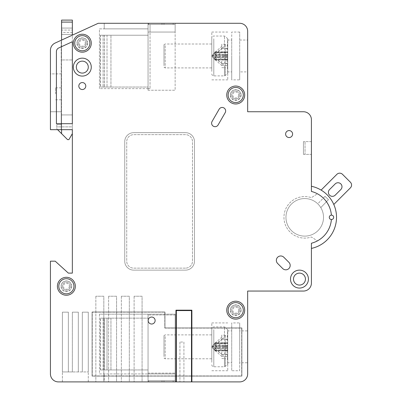 <?xml version="1.0" encoding="UTF-8"?>
<svg xmlns="http://www.w3.org/2000/svg" width="402" height="402" viewBox="0 0 402 402"><rect width="100%" height="100%" fill="white"/><g stroke="black" fill="none" stroke-linecap="round" stroke-linejoin="round"><path stroke-width="0.3" stroke-dasharray="2.01 1.51" d="M100.354 369.946L100.354 318.148M104.339 369.946L104.339 318.148L148.052 318.148L104.394 318.148L104.394 369.946L104.339 318.148M148.052 369.946L148.052 318.148L148.052 369.946L148.052 318.148L148.052 369.946L110.947 369.946L148.052 369.946M107.017 369.946L110.947 369.946L104.394 369.946L107.017 369.946L107.017 318.148L107.017 369.946M110.947 318.148L100.47 318.148L110.947 318.148L110.947 369.946L100.47 369.946L110.947 369.946L110.947 318.148M55.612 93.817L55.612 87.837L55.612 93.817M61.586 93.817L61.586 87.837L61.586 93.817M61.586 129.675L61.586 59.948L72.345 59.948L72.345 133.66L68.893 139.64L67.566 139.64L61.586 133.66L61.586 114.932L61.586 124.494L56.808 124.494L61.586 124.494L56.808 124.494L56.808 128.881L57.602 129.675M61.586 22.09L72.345 22.09L72.345 20.1L61.586 20.1L61.586 133.66L61.586 124.494L56.808 124.494L56.808 128.881L61.586 133.66M55.079 43.074A7.97 7.97 0 0 0 50.431 50.315L50.431 129.675L72.345 129.675L72.345 273.119L68.36 273.119L55.21 261.169L50.431 261.169L50.431 373.93L50.431 261.169L55.21 261.169L68.36 273.119L72.345 273.119L72.345 35.16L55.079 43.074L98.244 23.286L61.189 40.27L61.189 129.675L72.345 129.675L72.345 35.16M72.345 22.09L72.345 59.948L61.586 59.948L72.345 59.948L61.586 59.948L61.586 40.089M61.586 32.451L61.586 30.06L61.586 34.446L61.586 32.451L72.345 32.451L72.345 34.446L72.345 30.06L72.345 32.451L61.586 32.451M61.586 30.06L61.586 28.07L61.586 30.06L72.345 30.06L72.345 28.07L72.345 30.06L61.586 30.06M72.345 126.886L72.345 114.932L72.345 126.886L56.808 126.886L56.808 124.494L56.808 126.886L72.345 126.886M61.586 34.446L72.345 34.446L61.586 34.446M61.586 28.07L72.345 28.07L61.586 28.07M72.345 114.932L61.586 114.932L72.345 114.932M58.401 381.9L162.001 381.9L162.001 380.704L175.146 380.704L175.146 314.163L175.146 380.704L148.217 380.704L162.001 380.704L162.001 381.9L150.047 381.9L162.001 381.9L162.001 380.704L162.001 381.9L175.146 381.9L175.146 380.704L148.217 380.704A1.99 1.99 0 0 0 150.047 381.9A1.99 1.99 0 0 1 148.052 379.91L148.052 373.136L148.052 379.91A1.99 1.99 0 0 0 148.217 380.704L175.146 380.704L173.156 380.704L175.146 380.704L175.146 373.136L175.146 381.9L173.156 381.9L239.698 381.9L58.401 381.9A7.97 7.97 0 0 1 50.431 373.93M148.052 373.136L148.052 314.957L148.052 373.136L175.146 373.136L175.146 314.957L175.146 373.136L148.052 373.136M175.146 314.957L148.052 314.957L175.146 314.957M163.991 24.482L148.217 24.482L162.001 24.482L162.001 23.286L150.047 23.286L162.001 23.286L162.001 24.482L162.001 23.286L175.146 23.286L175.146 24.482L148.217 24.482A1.99 1.99 0 0 1 150.047 23.286A1.99 1.99 0 0 0 148.052 25.281L148.052 32.054L148.052 25.281A1.99 1.99 0 0 1 148.217 24.482L175.146 24.482L175.146 23.286L148.052 23.286L162.001 23.286L162.001 24.482L163.991 24.482L163.991 23.286L163.991 24.482M148.052 90.229L148.052 32.054L148.052 90.229L175.146 90.229L175.146 32.054L175.146 90.229L148.052 90.229M175.146 23.286L175.146 24.482L162.001 24.482L175.146 24.482L175.146 32.054L175.146 23.286L239.698 23.286A7.97 7.97 0 0 1 247.667 31.255L247.667 111.746L247.667 71.898L239.698 71.898L239.698 32.054L239.698 71.898M104.224 23.286L104.224 28.864L148.052 28.864L104.224 28.864L104.224 23.286L148.052 23.286L148.052 32.054L150.047 32.054L148.052 32.054L150.047 32.054L150.047 88.636L150.047 24.482L150.047 32.054L148.052 32.054L148.052 88.636L148.052 28.864L99.44 28.864L99.44 88.636L150.047 88.636L148.052 88.636L148.052 32.054L175.146 32.054L148.052 32.054L175.146 32.054L148.052 32.054L148.052 23.286L98.244 23.286L239.698 23.286M100.354 35.24L148.052 35.24L100.354 35.24L100.354 87.043M104.339 87.043L148.052 87.043L104.339 87.043L104.339 35.24M148.052 35.24L148.052 87.043L148.052 35.24M110.947 87.043L100.47 87.043L110.947 87.043L110.947 35.24L110.947 87.043M58.798 286.269A7.573 7.573 0 0 0 66.37 293.842A7.573 7.573 0 0 0 73.938 286.269A7.573 7.573 0 0 1 66.37 293.842A7.573 7.573 0 0 1 58.798 286.269A7.573 7.573 0 0 0 66.37 293.842A7.573 7.573 0 0 0 73.938 286.269A7.573 7.573 0 0 0 66.37 278.702A7.573 7.573 0 0 0 58.798 286.269A7.573 7.573 0 0 1 66.37 278.702A7.573 7.573 0 0 1 73.938 286.269A7.573 7.573 0 0 0 66.37 278.702A7.573 7.573 0 0 0 58.798 286.269A7.573 7.573 0 0 1 66.37 278.702A7.573 7.573 0 0 1 73.938 286.269M69.355 286.269A2.99 2.99 0 0 1 66.37 289.259A2.99 2.99 0 0 1 63.38 286.269A2.99 2.99 0 0 1 66.37 283.279A2.99 2.99 0 0 1 69.355 286.269M62.385 286.269A3.985 3.985 0 0 0 66.37 290.254A3.985 3.985 0 0 0 70.355 286.269A3.985 3.985 0 0 1 66.37 290.254A3.985 3.985 0 0 1 62.385 286.269A3.985 3.985 0 0 1 66.37 282.284A3.985 3.985 0 0 1 70.355 286.269A3.985 3.985 0 0 0 66.37 282.284A3.985 3.985 0 0 0 62.385 286.269M85.294 43.21A2.99 2.99 0 0 1 82.309 46.2A2.99 2.99 0 0 1 79.32 43.21A2.99 2.99 0 0 1 82.309 40.22A2.99 2.99 0 0 1 85.294 43.21M74.737 43.21A7.573 7.573 0 0 0 82.309 50.783A7.573 7.573 0 0 0 89.877 43.21A7.573 7.573 0 0 1 82.309 50.783A7.573 7.573 0 0 1 74.737 43.21A7.573 7.573 0 0 0 82.309 50.783A7.573 7.573 0 0 0 89.877 43.21A7.573 7.573 0 0 0 82.309 35.642A7.573 7.573 0 0 0 74.737 43.21A7.573 7.573 0 0 1 82.309 35.642A7.573 7.573 0 0 1 89.877 43.21A7.573 7.573 0 0 0 82.309 35.642A7.573 7.573 0 0 0 74.737 43.21A7.573 7.573 0 0 1 82.309 35.642A7.573 7.573 0 0 1 89.877 43.21M78.325 43.21A3.985 3.985 0 0 0 82.309 47.195A3.985 3.985 0 0 0 86.289 43.21A3.985 3.985 0 0 1 82.309 47.195A3.985 3.985 0 0 1 78.325 43.21A3.985 3.985 0 0 1 82.309 39.225A3.985 3.985 0 0 1 86.289 43.21A3.985 3.985 0 0 0 82.309 39.225A3.985 3.985 0 0 0 78.325 43.21M238.703 95.008A2.99 2.99 0 0 1 235.713 97.998A2.99 2.99 0 0 1 232.723 95.008A2.99 2.99 0 0 1 235.713 92.023A2.99 2.99 0 0 1 238.703 95.008M228.145 95.008A7.573 7.573 0 0 0 235.713 102.58A7.573 7.573 0 0 0 243.285 95.008A7.573 7.573 0 0 1 235.713 102.58A7.573 7.573 0 0 1 228.145 95.008A7.573 7.573 0 0 0 235.713 102.58A7.573 7.573 0 0 0 243.285 95.008A7.573 7.573 0 0 0 235.713 87.44A7.573 7.573 0 0 0 228.145 95.008A7.573 7.573 0 0 1 235.713 87.44A7.573 7.573 0 0 1 243.285 95.008A7.573 7.573 0 0 0 235.713 87.44A7.573 7.573 0 0 0 228.145 95.008A7.573 7.573 0 0 1 235.713 87.44A7.573 7.573 0 0 1 243.285 95.008M231.728 95.008A3.985 3.985 0 0 0 235.713 98.992A3.985 3.985 0 0 0 239.698 95.008A3.985 3.985 0 0 1 235.713 98.992A3.985 3.985 0 0 1 231.728 95.008A3.985 3.985 0 0 1 235.713 91.028A3.985 3.985 0 0 1 239.698 95.008A3.985 3.985 0 0 0 235.713 91.028A3.985 3.985 0 0 0 231.728 95.008M238.703 310.178A2.99 2.99 0 0 1 235.713 313.168A2.99 2.99 0 0 1 232.723 310.178A2.99 2.99 0 0 1 235.713 307.188A2.99 2.99 0 0 1 238.703 310.178M228.145 310.178A7.573 7.573 0 0 0 235.713 317.746A7.573 7.573 0 0 0 243.285 310.178A7.573 7.573 0 0 1 235.713 317.746A7.573 7.573 0 0 1 228.145 310.178A7.573 7.573 0 0 0 235.713 317.746A7.573 7.573 0 0 0 243.285 310.178A7.573 7.573 0 0 0 235.713 302.606A7.573 7.573 0 0 0 228.145 310.178A7.573 7.573 0 0 1 235.713 302.606A7.573 7.573 0 0 1 243.285 310.178A7.573 7.573 0 0 0 235.713 302.606A7.573 7.573 0 0 0 228.145 310.178A7.573 7.573 0 0 1 235.713 302.606A7.573 7.573 0 0 1 243.285 310.178M231.728 310.178A3.985 3.985 0 0 0 235.713 314.163A3.985 3.985 0 0 0 239.698 310.178A3.985 3.985 0 0 1 235.713 314.163A3.985 3.985 0 0 1 231.728 310.178A3.985 3.985 0 0 1 235.713 306.193A3.985 3.985 0 0 1 239.698 310.178A3.985 3.985 0 0 0 235.713 306.193A3.985 3.985 0 0 0 231.728 310.178M191.483 310.575L176.342 310.575L191.483 310.575L191.483 381.9L176.342 381.9L176.342 310.575L191.483 310.575M183.915 342.052L183.915 381.9L183.915 342.052L179.93 342.052L183.915 342.052M179.93 342.052L179.93 381.9L179.93 342.052M163.991 65.687L163.991 44.697L163.991 65.687M165.187 45.637L165.187 67.913L165.187 45.637M225.306 67.501L224.462 67.677L224.462 75.883L224.462 47.687L227.743 49.099L227.743 73.094L227.743 66.265L225.306 67.501L225.306 75.536L225.306 47.863M211.804 55.662L211.804 56.26L211.804 55.662L214.995 52.366L214.995 52.798L227.743 52.632L227.743 45.662L224.462 44.245L224.462 36.039L224.462 64.235L227.743 62.823L227.743 38.828L227.743 52.366L215.186 52.205L221.768 46.356L227.743 46.356L227.743 52.205M227.673 72.601L227.075 60.049L227.743 59.556L214.995 59.556L214.995 54.396L221.768 48.366L221.768 46.356M211.804 71.445L211.804 38.029L211.804 71.445M211.804 55.883L214.995 55.732L214.995 54.396L227.743 54.396L227.075 54.888L227.743 55.28L227.743 55.848L215.186 55.848L227.743 55.732M214.995 54.888L227.075 54.888L227.673 51.592M211.804 56.039L214.995 56.19L214.995 60.049L214.995 59.205L227.743 59.205L214.995 59.205L212.457 57.034L214.995 59.556L227.743 59.556M214.995 60.049L227.075 60.049L227.743 59.657L227.743 59.205M215.186 52.205L214.995 51.873L214.995 52.717L227.743 52.717L227.743 52.265L227.075 51.873L227.743 52.104M214.995 51.873L227.075 51.873L227.673 39.321L227.743 45.662M212.457 55.682L214.995 54.396L214.995 52.366L227.743 52.366M227.743 49.099L227.743 56.074L214.995 56.19L215.186 57.707L227.743 57.707L214.995 57.531L212.457 56.245M214.995 57.034L227.075 57.034L227.743 56.642L227.743 56.074M212.457 54.888L214.995 52.717L214.995 56.19L227.743 56.19M227.673 60.33L227.075 57.034L227.743 57.531M211.804 56.26L212.457 57.034M215.186 54.215L227.743 54.396M215.186 52.632L221.768 49.22L221.768 44.245L224.462 44.245M215.186 56.074L221.768 52.657L221.768 49.22M215.186 59.29L221.768 62.707L221.768 59.265L215.186 55.848M215.186 57.707L221.768 63.561L221.768 65.566L215.186 59.717M227.743 54.657L227.743 51.577M227.743 51.642L227.743 55.28M227.743 57.265L227.743 60.35M227.743 60.28L227.743 56.642M227.743 52.265L227.743 39.401M221.768 62.707L221.768 59.265M221.768 48.366L227.743 48.366L227.743 46.356M221.768 44.245L221.768 47.687L224.462 47.687M221.768 47.687L221.768 52.657M221.768 63.561L227.743 63.561L227.743 65.566L227.743 59.717M221.768 65.566L227.743 65.566M221.768 67.677L224.462 67.677M227.743 59.29L227.743 66.265M221.768 64.235L224.462 64.235M227.743 62.823L227.743 55.848M227.743 54.215L227.743 48.366M211.804 66.285L211.804 44.009L211.804 66.285M227.743 57.707L227.743 63.561M163.991 356.564L163.991 335.575L163.991 356.564M165.187 336.514L165.187 358.79L165.187 336.514M225.306 358.373L224.462 358.554L224.462 366.76L224.462 338.559L227.743 339.976L227.743 363.971L227.743 357.137L225.306 358.373L225.306 366.408L225.306 338.74M211.804 346.539L211.804 347.132L211.804 346.539L214.995 343.243L214.995 343.67L227.743 343.509L227.743 336.534L224.462 335.117L224.462 326.911L224.462 355.112L227.743 353.695L227.743 329.7L227.743 343.243L215.186 343.077L221.768 337.228L227.743 337.228L227.743 343.077M227.673 363.473L227.075 350.921L227.743 350.428L214.995 350.428L214.995 345.268L221.768 339.238L221.768 337.228M211.804 362.318L211.804 328.906L211.804 362.318M211.804 346.755L214.995 346.609L214.995 345.268L227.743 345.268L227.075 345.76L227.743 346.157L227.743 346.725L215.186 346.725L227.743 346.609M214.995 345.76L227.075 345.76L227.673 342.464M211.804 346.916L214.995 347.062L214.995 350.921L214.995 350.077L227.743 350.077L214.995 350.077L212.457 347.906L214.995 350.428L227.743 350.428M214.995 350.921L227.075 350.921L227.743 350.529L227.743 350.077M215.186 343.077L214.995 342.75L214.995 343.594L227.743 343.594L227.743 343.142L227.075 342.75L227.743 342.976M214.995 342.75L227.075 342.75L227.673 330.198L227.743 336.534M212.457 346.554L214.995 345.268L214.995 343.243L227.743 343.243M227.743 339.976L227.743 346.951L214.995 347.062L215.186 348.584L227.743 348.584L214.995 348.403L212.457 347.117M214.995 347.911L227.075 347.911L227.743 347.514L227.743 346.951M212.457 345.765L214.995 343.594L214.995 347.062L227.743 347.062M227.673 351.207L227.075 347.911L227.743 348.403M211.804 347.132L212.457 347.906M215.186 345.087L227.743 345.268M215.186 343.509L221.768 340.092L221.768 335.117L224.462 335.117M215.186 346.951L221.768 343.534L221.768 340.092M215.186 350.162L221.768 353.579L221.768 350.137L215.186 346.725M215.186 348.584L221.768 354.433L221.768 356.443L215.186 350.594M227.743 345.534L227.743 342.449M227.743 342.514L227.743 346.157M227.743 348.137L227.743 351.222M227.743 351.157L227.743 347.514M227.743 343.142L227.743 330.273M221.768 353.579L221.768 350.137M221.768 339.238L227.743 339.238L227.743 337.228M221.768 335.117L221.768 338.559L224.462 338.559M221.768 338.559L221.768 343.534M221.768 354.433L227.743 354.433L227.743 356.443L227.743 350.594M221.768 356.443L227.743 356.443M221.768 358.554L224.462 358.554M227.743 350.162L227.743 357.137M221.768 355.112L224.462 355.112M227.743 353.695L227.743 346.725M227.743 345.087L227.743 339.238M211.804 357.157L211.804 334.881L211.804 357.157M227.743 348.584L227.743 354.433M311.419 141.63L303.45 141.63L305.048 141.63L303.45 141.63L303.45 154.378L305.048 154.378L305.048 141.63L305.048 154.378L303.45 154.378L303.45 141.63L303.45 154.378L311.419 154.378L311.419 119.716L311.419 191.437A26.748 26.748 0 0 1 331.394 215.145A2.191 2.191 0 0 0 329.288 217.336A2.191 2.191 0 0 1 331.394 215.145A2.191 2.191 0 0 1 333.675 217.336A2.191 2.191 0 0 1 331.394 219.527A26.748 26.748 0 0 1 311.419 243.235L311.419 248.416A31.793 31.793 0 0 0 311.419 186.257L311.419 141.63L303.45 141.63L303.45 154.378L311.419 154.378M227.743 330.896L227.743 362.775L227.743 330.896L231.728 330.896L231.728 362.775L227.743 362.775M211.804 346.836L211.804 322.927L211.804 346.836M227.743 40.024L227.743 71.898L227.743 40.024L231.728 40.024L231.728 71.898L227.743 71.898M211.804 55.963L211.804 32.054L211.804 55.963M239.698 32.054L231.728 32.054L231.728 79.867L231.728 55.963L231.728 79.867L239.698 79.867L239.698 55.963L239.698 79.867M239.698 381.9A7.97 7.97 0 0 0 247.667 373.93L247.667 330.896L247.667 362.775L239.698 362.775L239.698 346.836L239.698 370.744L231.728 370.744L231.728 322.927L231.728 370.744L231.728 322.927L239.698 322.927L239.698 346.836L239.698 322.927M155.127 320.54A3.487 3.487 0 0 0 151.639 317.052A3.487 3.487 0 0 0 148.152 320.54A3.487 3.487 0 0 0 151.639 324.022A3.487 3.487 0 0 0 155.127 320.54M226.748 310.178A8.965 8.965 0 0 1 235.713 301.214A8.965 8.965 0 0 1 244.677 310.178A8.965 8.965 0 0 1 235.713 319.143A8.965 8.965 0 0 1 226.748 310.178A8.965 8.965 0 0 1 235.713 301.214A8.965 8.965 0 0 1 244.677 310.178A8.965 8.965 0 0 1 235.713 319.143A8.965 8.965 0 0 1 226.748 310.178A8.965 8.965 0 0 1 235.713 301.214A8.965 8.965 0 0 1 244.677 310.178A8.965 8.965 0 0 1 235.713 319.143A8.965 8.965 0 0 1 226.748 310.178M331.394 215.145A2.191 2.191 0 0 1 333.675 217.336A2.191 2.191 0 0 1 331.394 219.527A2.191 2.191 0 0 1 329.288 217.336A2.191 2.191 0 0 1 331.394 215.145A2.191 2.191 0 0 1 333.675 217.336A2.191 2.191 0 0 1 331.394 219.527A2.191 2.191 0 0 1 329.288 217.336A2.191 2.191 0 0 0 331.394 219.527A26.748 26.748 0 0 1 311.419 243.235L311.419 248.416A31.793 31.793 0 0 0 311.419 186.257L311.419 191.437A26.748 26.748 0 0 1 331.394 215.145A26.748 26.748 0 0 0 317.399 193.774L311.419 197.668L317.399 193.774A26.748 26.748 0 0 1 331.394 215.145A26.748 26.748 0 0 0 311.419 191.437A26.748 26.748 0 0 1 331.394 215.145A26.748 26.748 0 0 0 311.419 191.437M290.184 265.431A4.382 4.382 0 0 1 282.701 268.531L277.631 263.461A4.382 4.382 0 0 1 279.053 256.31A4.382 4.382 0 0 1 283.832 257.26L288.902 262.335A4.382 4.382 0 0 1 287.48 269.481A4.382 4.382 0 0 1 282.701 268.531L277.631 263.461A4.382 4.382 0 0 1 277.631 257.26A4.382 4.382 0 0 1 283.832 257.26L288.902 262.335A4.382 4.382 0 0 1 290.184 265.431M57.406 286.269A8.965 8.965 0 0 1 66.37 277.305A8.965 8.965 0 0 1 75.335 286.269A8.965 8.965 0 0 1 66.37 295.234A8.965 8.965 0 0 1 57.406 286.269A8.965 8.965 0 0 1 66.37 277.305A8.965 8.965 0 0 1 75.335 286.269A8.965 8.965 0 0 1 66.37 295.234A8.965 8.965 0 0 1 57.406 286.269A8.965 8.965 0 0 1 66.37 277.305A8.965 8.965 0 0 1 75.335 286.269A8.965 8.965 0 0 1 66.37 295.234A8.965 8.965 0 0 1 57.406 286.269M73.34 67.119A8.965 8.965 0 0 1 82.309 58.154A8.965 8.965 0 0 1 91.274 67.119A8.965 8.965 0 0 1 82.309 76.084A8.965 8.965 0 0 1 73.34 67.119A8.965 8.965 0 0 1 82.309 58.154A8.965 8.965 0 0 1 91.274 67.119A8.965 8.965 0 0 1 82.309 76.084A8.965 8.965 0 0 1 73.34 67.119A8.965 8.965 0 0 1 82.309 58.154A8.965 8.965 0 0 1 91.274 67.119A8.965 8.965 0 0 1 82.309 76.084A8.965 8.965 0 0 1 73.34 67.119M73.34 43.21A8.965 8.965 0 0 1 82.309 34.245A8.965 8.965 0 0 1 91.274 43.21A8.965 8.965 0 0 1 82.309 52.175A8.965 8.965 0 0 1 73.34 43.21A8.965 8.965 0 0 1 82.309 34.245A8.965 8.965 0 0 1 91.274 43.21A8.965 8.965 0 0 1 82.309 52.175A8.965 8.965 0 0 1 73.34 43.21A8.965 8.965 0 0 1 82.309 34.245A8.965 8.965 0 0 1 91.274 43.21A8.965 8.965 0 0 1 82.309 52.175A8.965 8.965 0 0 1 73.34 43.21M290.5 279.099A8.965 8.965 0 0 1 299.465 270.134A8.965 8.965 0 0 1 308.434 279.099A8.965 8.965 0 0 1 299.465 288.063A8.965 8.965 0 0 1 290.5 279.099A8.965 8.965 0 0 1 299.465 270.134A8.965 8.965 0 0 1 308.434 279.099A8.965 8.965 0 0 1 299.465 288.063A8.965 8.965 0 0 1 290.5 279.099A8.965 8.965 0 0 1 299.465 270.134A8.965 8.965 0 0 1 308.434 279.099A8.965 8.965 0 0 1 299.465 288.063A8.965 8.965 0 0 1 290.5 279.099M226.748 95.008A8.965 8.965 0 0 1 235.713 86.043A8.965 8.965 0 0 1 244.677 95.008A8.965 8.965 0 0 1 235.713 103.977A8.965 8.965 0 0 1 226.748 95.008A8.965 8.965 0 0 1 235.713 86.043A8.965 8.965 0 0 1 244.677 95.008A8.965 8.965 0 0 1 235.713 103.977A8.965 8.965 0 0 1 226.748 95.008A8.965 8.965 0 0 1 235.713 86.043A8.965 8.965 0 0 1 244.677 95.008A8.965 8.965 0 0 1 235.713 103.977A8.965 8.965 0 0 1 226.748 95.008M85.792 86.043A3.487 3.487 0 0 0 82.309 82.561A3.487 3.487 0 0 0 78.822 86.043A3.487 3.487 0 0 0 82.309 89.53A3.487 3.487 0 0 0 85.792 86.043M292.596 134.057A3.487 3.487 0 0 0 289.108 130.575A3.487 3.487 0 0 0 285.621 134.057A3.487 3.487 0 0 0 289.108 137.544A3.487 3.487 0 0 0 292.596 134.057M211.608 123.198A3.487 3.487 0 0 0 218.115 124.942L225.185 112.691A3.487 3.487 0 0 0 223.909 107.927A3.487 3.487 0 0 0 219.145 109.203L212.075 121.454A3.487 3.487 0 0 0 211.608 123.198M239.698 40.024L247.667 40.024L247.667 71.898L247.667 31.255M76.33 67.119A5.975 5.975 0 0 1 82.309 61.139A5.975 5.975 0 0 1 88.284 67.119A5.975 5.975 0 0 1 82.309 73.094A5.975 5.975 0 0 1 76.33 67.119M293.49 279.099A5.975 5.975 0 0 1 299.465 273.119A5.975 5.975 0 0 1 305.445 279.099A5.975 5.975 0 0 1 299.465 285.073A5.975 5.975 0 0 1 293.49 279.099M311.419 283.083L311.419 243.235A26.748 26.748 0 0 0 331.394 219.527A26.748 26.748 0 0 1 317.399 240.898L311.419 237.004A20.773 20.773 0 0 1 283.958 217.336A20.773 20.773 0 0 1 311.419 197.668A20.773 20.773 0 0 0 283.958 217.336A20.773 20.773 0 0 0 311.419 237.004L317.399 240.898A26.748 26.748 0 0 0 331.394 219.527A26.748 26.748 0 0 1 311.419 243.235L311.419 283.083A7.97 7.97 0 0 1 303.45 291.053L247.667 291.053L303.45 291.053M303.45 111.746L247.667 111.746L303.45 111.746A7.97 7.97 0 0 1 311.419 119.716M50.431 50.315L50.431 129.675L50.431 73.893L61.189 73.893L61.189 129.675L50.431 129.675L61.189 129.675L61.189 40.27M247.667 373.93L247.667 291.053L247.667 330.896L239.698 330.896L239.698 362.775M133.71 270.134A8.965 8.965 0 0 1 124.741 261.169L124.741 141.63A8.965 8.965 0 0 1 133.71 132.665L185.508 132.665A8.965 8.965 0 0 1 194.473 141.63L194.473 261.169A8.965 8.965 0 0 1 185.508 270.134L133.71 270.134A8.965 8.965 0 0 1 124.741 261.169L124.741 141.63A8.965 8.965 0 0 1 133.71 132.665L185.508 132.665A8.965 8.965 0 0 1 194.473 141.63L194.473 261.169A8.965 8.965 0 0 1 185.508 270.134L133.71 270.134M58.732 47.974L72.345 41.733L72.345 123.7L56.406 123.7L56.406 51.597A3.985 3.985 0 0 1 58.732 47.974L72.345 41.733L72.345 123.7L56.406 123.7L56.406 51.597A3.985 3.985 0 0 1 58.732 47.974A3.985 3.985 0 0 0 56.406 51.597L56.406 123.7L72.345 123.7L72.345 41.733L58.732 47.974M241.888 327.911L241.888 376.121L92.068 376.121L92.068 311.972L164.986 311.972L164.986 327.911L241.888 327.911L241.888 376.121L92.068 376.121L92.068 311.972L164.986 311.972L164.986 327.911L241.888 327.911M175.945 381.9L175.945 310.178L191.885 310.178L191.885 381.9M191.483 381.9L176.342 381.9M176.342 310.178L191.483 310.178L176.342 310.178M277.631 263.461A4.382 4.382 0 0 1 277.631 257.26A4.382 4.382 0 0 1 283.832 257.26L288.902 262.335A4.382 4.382 0 0 1 288.902 268.531A4.382 4.382 0 0 1 282.701 268.531L277.631 263.461M72.345 129.675L61.189 129.675L61.189 73.893L50.431 73.893M61.189 111.746L50.431 111.746L61.189 111.746M162.001 24.482L162.001 23.286L162.001 24.482L148.052 24.482L162.001 24.482L162.001 23.286L162.001 24.482M99.44 88.636L99.44 28.864L148.052 28.864L148.052 23.286L148.052 88.636L150.047 88.636M331.394 219.527A26.748 26.748 0 0 1 311.419 243.235M311.419 186.257A31.793 31.793 0 0 1 311.419 248.416M185.508 268.139L133.71 268.139A6.975 6.975 0 0 1 126.736 261.169L126.736 141.63A6.975 6.975 0 0 1 133.71 134.655L185.508 134.655A6.975 6.975 0 0 1 192.483 141.63L192.483 261.169A6.975 6.975 0 0 1 185.508 268.139L133.71 268.139A6.975 6.975 0 0 1 126.736 261.169L126.736 141.63A6.975 6.975 0 0 1 133.71 134.655L185.508 134.655A6.975 6.975 0 0 1 192.483 141.63L192.483 261.169A6.975 6.975 0 0 1 185.508 268.139M164.79 328.107L241.692 328.107L241.692 375.925L92.269 375.925L92.269 312.168L164.79 312.168L164.79 328.107L241.692 328.107L241.692 375.925L92.269 375.925L92.269 312.168L164.79 312.168L164.79 328.107M78.325 312.168L78.325 371.94L72.345 371.94L88.284 371.94L78.325 371.94L78.325 312.168L72.345 312.168L78.325 312.168L78.325 371.94L78.325 312.168L72.345 312.168L72.345 371.94L62.385 371.94L72.345 371.94L72.345 312.168L72.345 371.94L72.345 312.168L78.325 312.168M99.44 314.163L99.44 373.93L148.052 373.93L99.44 373.93L99.44 314.163L148.052 314.163L99.44 314.163M68.36 312.168L68.36 371.94L68.36 312.168L68.36 371.94L68.36 312.168L62.385 312.168L68.36 312.168L62.385 312.168L62.385 371.94L62.385 312.168L68.36 312.168M82.309 312.168L82.309 371.94L82.309 312.168L88.284 312.168L82.309 312.168L88.284 312.168L88.284 371.94L88.284 312.168L82.309 312.168L82.309 371.94L82.309 312.168M175.146 381.9L175.146 380.704L175.146 381.9L148.052 381.9L148.052 373.93L175.146 373.93L148.052 373.93L175.146 373.93L148.052 373.93L148.052 314.163L175.146 314.163L148.052 314.163L148.052 373.93L104.224 373.93L148.052 373.93L148.052 314.163L148.052 381.9L104.224 381.9L104.224 373.93L104.224 381.9M88.284 381.9L88.284 312.168L88.284 381.9L62.385 381.9L62.385 312.168L62.385 381.9M162.001 380.704L162.001 381.9L162.001 380.704M148.052 373.93L148.052 381.9L148.052 373.93M142.077 381.9L134.107 381.9L142.077 381.9L142.077 296.234L134.107 296.234L142.077 296.234L142.077 381.9M129.323 381.9L121.354 381.9L129.323 381.9L129.323 296.234L121.354 296.234L129.323 296.234L129.323 381.9M116.575 381.9L108.605 381.9L116.575 381.9L116.575 296.234L108.605 296.234L116.575 296.234L116.575 381.9M103.822 381.9L95.857 381.9L103.822 381.9L103.822 296.234L95.857 296.234L103.822 296.234L103.822 381.9M239.698 370.744L239.698 330.896M108.605 296.234L108.605 381.9L108.605 296.234M121.354 296.234L121.354 381.9L121.354 296.234M134.107 296.234L134.107 381.9L134.107 296.234M95.857 296.234L95.857 381.9L95.857 296.234M227.743 55.963L227.743 79.867L227.743 55.963M227.743 346.836L227.743 370.744L227.743 346.836M328.384 192.362A3.985 3.985 0 0 0 335.188 195.181A3.985 3.985 0 0 1 329.555 195.181A3.985 3.985 0 0 1 329.555 189.543L335.188 183.91A3.985 3.985 0 0 1 341.991 186.729A3.985 3.985 0 0 1 340.821 189.543L335.188 195.181A3.985 3.985 0 0 1 329.555 195.181A3.985 3.985 0 0 1 329.555 189.543L335.188 183.91A3.985 3.985 0 0 1 341.991 186.729A3.985 3.985 0 0 1 340.821 189.543L335.188 195.181L340.821 189.543A3.985 3.985 0 0 0 340.821 183.91A3.985 3.985 0 0 0 335.188 183.91L329.555 189.543A3.985 3.985 0 0 0 328.384 192.362M321.118 190.091L336.876 174.332A3.985 3.985 0 0 1 342.514 174.332L350.403 182.222A3.985 3.985 0 0 1 350.403 187.855L333.801 204.457M323.515 217.336A18.778 18.778 0 0 1 304.731 236.115A18.778 18.778 0 0 1 285.953 217.336A18.778 18.778 0 0 1 304.731 198.558A18.778 18.778 0 0 1 323.515 217.336A18.778 18.778 0 0 1 304.731 236.115A18.778 18.778 0 0 1 285.953 217.336A18.778 18.778 0 0 1 304.731 198.558A18.778 18.778 0 0 1 323.515 217.336M320.791 207.598A18.778 18.778 0 0 1 323.354 214.904A18.778 18.778 0 0 0 320.791 207.598L328.454 199.658L320.791 207.598L328.454 199.658L325.017 196.337L328.454 199.658L325.017 196.337L317.781 203.829A18.778 18.778 0 0 1 320.791 207.598A18.778 18.778 0 0 0 317.781 203.829L325.017 196.337L328.454 199.658L320.791 207.598M311.419 199.789A18.778 18.778 0 0 1 317.781 203.829A18.778 18.778 0 0 0 311.419 199.789M100.47 369.946L100.47 318.148L100.47 369.946M103.088 369.946L103.088 318.148L103.088 369.946M173.156 381.9L173.156 380.704L173.156 381.9M163.991 380.704L163.991 381.9L163.991 380.704M173.156 23.286L173.156 24.482L173.156 23.286M100.47 35.24L100.47 87.043L100.47 35.24M104.394 35.24L104.394 87.043L104.394 35.24M107.017 35.24L107.017 87.043L107.017 35.24M103.088 35.24L103.088 87.043L103.088 35.24M71.727 286.269A5.362 5.362 0 0 1 66.37 291.631A5.362 5.362 0 0 1 61.009 286.269A5.362 5.362 0 0 1 66.37 280.913A5.362 5.362 0 0 1 71.727 286.269M61.179 286.269A5.191 5.191 0 0 0 66.37 291.46A5.191 5.191 0 0 0 71.556 286.269A5.191 5.191 0 0 0 66.37 281.083A5.191 5.191 0 0 0 61.179 286.269M77.139 43.21A5.171 5.171 0 0 0 82.309 48.381A5.171 5.171 0 0 0 87.48 43.21A5.171 5.171 0 0 0 82.309 38.039A5.171 5.171 0 0 0 77.139 43.21M87.686 43.21A5.377 5.377 0 0 1 82.309 48.592A5.377 5.377 0 0 1 76.928 43.21A5.377 5.377 0 0 1 82.309 37.833A5.377 5.377 0 0 1 87.686 43.21M230.542 95.008A5.171 5.171 0 0 0 235.713 100.183A5.171 5.171 0 0 0 240.883 95.008A5.171 5.171 0 0 0 235.713 89.837A5.171 5.171 0 0 0 230.542 95.008M241.094 95.008A5.377 5.377 0 0 1 235.713 100.389A5.377 5.377 0 0 1 230.336 95.008A5.377 5.377 0 0 1 235.713 89.631A5.377 5.377 0 0 1 241.094 95.008M230.542 310.178A5.171 5.171 0 0 0 235.713 315.349A5.171 5.171 0 0 0 240.883 310.178A5.171 5.171 0 0 0 235.713 305.007A5.171 5.171 0 0 0 230.542 310.178M241.094 310.178A5.377 5.377 0 0 1 235.713 315.555A5.377 5.377 0 0 1 230.336 310.178A5.377 5.377 0 0 1 235.713 304.796A5.377 5.377 0 0 1 241.094 310.178M225.306 64.059L225.306 44.421M213.799 38.758L213.799 75.883L213.799 38.758M225.306 354.936L225.306 335.298M213.799 329.63L213.799 366.76L213.799 329.63M55.612 99.791L61.586 99.791M55.612 87.837L61.586 87.837M163.991 44.697L165.187 44.009L211.804 44.009M211.804 73.893C211.924 75.104 212.588 75.767 213.799 75.883L224.462 75.883L225.306 75.536L227.743 73.094M227.743 38.828L225.306 36.386L224.462 36.039L213.799 36.039C212.598 36.145 211.934 36.808 211.804 38.029M214.995 52.798L214.055 53.612M214.995 59.124L214.055 58.31M163.991 67.224L165.187 67.913L211.804 67.913M163.991 335.575L165.187 334.881L211.804 334.881M211.804 364.765C211.924 365.976 212.588 366.639 213.799 366.76L224.462 366.76L225.306 366.408L227.743 363.971M227.743 329.7L225.306 327.263L224.462 326.911L213.799 326.911C212.588 327.032 211.924 327.695 211.804 328.906M214.995 343.67L214.055 344.484M214.995 350.001L214.055 349.187M163.991 358.102L165.187 358.79L211.804 358.79M211.804 322.927L227.743 322.927M211.804 32.054L227.743 32.054M211.804 79.867L227.743 79.867M211.804 370.744L227.743 370.744"/><path stroke-width="0.6" d="M57.602 129.675L67.566 139.64L68.893 139.64L72.345 133.66L72.345 129.675L72.345 273.119L68.36 273.119L55.21 261.169L50.431 261.169L50.431 373.93A7.97 7.97 0 0 0 58.401 381.9L175.945 381.9L175.945 310.178L191.885 310.178L191.885 381.9L191.483 381.9L191.483 310.575L176.342 310.575L176.342 381.9L191.483 381.9M61.586 133.66L61.586 129.675M72.345 35.16L72.345 22.09L61.586 22.09L61.586 20.1L72.345 20.1L72.345 22.09M61.586 40.089L61.586 22.09M58.798 286.269A7.573 7.573 0 0 0 66.37 293.842A7.573 7.573 0 0 0 73.938 286.269A7.573 7.573 0 0 0 66.37 278.702A7.573 7.573 0 0 0 58.798 286.269M74.737 43.21A7.573 7.573 0 0 0 82.309 50.783A7.573 7.573 0 0 0 89.877 43.21A7.573 7.573 0 0 0 82.309 35.642A7.573 7.573 0 0 0 74.737 43.21M228.145 95.008A7.573 7.573 0 0 0 235.713 102.58A7.573 7.573 0 0 0 243.285 95.008A7.573 7.573 0 0 0 235.713 87.44A7.573 7.573 0 0 0 228.145 95.008M228.145 310.178A7.573 7.573 0 0 0 235.713 317.746A7.573 7.573 0 0 0 243.285 310.178A7.573 7.573 0 0 0 235.713 302.606A7.573 7.573 0 0 0 228.145 310.178M155.127 320.54A3.487 3.487 0 0 0 151.639 317.052A3.487 3.487 0 0 0 148.152 320.54A3.487 3.487 0 0 0 151.639 324.022A3.487 3.487 0 0 0 155.127 320.54M226.748 310.178A8.965 8.965 0 0 1 235.713 301.214A8.965 8.965 0 0 1 244.677 310.178A8.965 8.965 0 0 1 235.713 319.143A8.965 8.965 0 0 1 226.748 310.178M277.631 263.461A4.382 4.382 0 0 1 279.053 256.31A4.382 4.382 0 0 1 283.832 257.26L288.902 262.335A4.382 4.382 0 0 1 288.902 268.531A4.382 4.382 0 0 1 282.701 268.531L277.631 263.461M72.345 129.675L50.431 129.675L50.431 50.315A7.97 7.97 0 0 1 55.079 43.074L98.244 23.286L239.698 23.286A7.97 7.97 0 0 1 247.667 31.255L247.667 111.746L303.45 111.746A7.97 7.97 0 0 1 311.419 119.716L311.419 191.437A26.748 26.748 0 0 1 331.394 215.145A2.191 2.191 0 0 0 329.288 217.336A2.191 2.191 0 0 0 331.394 219.527A26.748 26.748 0 0 1 311.419 243.235L311.419 283.083A7.97 7.97 0 0 1 303.45 291.053L247.667 291.053L247.667 373.93A7.97 7.97 0 0 1 239.698 381.9L191.885 381.9M331.394 215.145A2.191 2.191 0 0 1 333.675 217.336A2.191 2.191 0 0 1 331.394 219.527M57.406 286.269A8.965 8.965 0 0 1 66.37 277.305A8.965 8.965 0 0 1 75.335 286.269A8.965 8.965 0 0 1 66.37 295.234A8.965 8.965 0 0 1 57.406 286.269M73.34 67.119A8.965 8.965 0 0 1 82.309 58.154A8.965 8.965 0 0 1 91.274 67.119A8.965 8.965 0 0 1 82.309 76.084A8.965 8.965 0 0 1 73.34 67.119M73.34 43.21A8.965 8.965 0 0 1 82.309 34.245A8.965 8.965 0 0 1 91.274 43.21A8.965 8.965 0 0 1 82.309 52.175A8.965 8.965 0 0 1 73.34 43.21M226.748 95.008A8.965 8.965 0 0 1 235.713 86.043A8.965 8.965 0 0 1 244.677 95.008A8.965 8.965 0 0 1 235.713 103.977A8.965 8.965 0 0 1 226.748 95.008M290.5 279.099A8.965 8.965 0 0 1 299.465 270.134A8.965 8.965 0 0 1 308.434 279.099A8.965 8.965 0 0 1 299.465 288.063A8.965 8.965 0 0 1 290.5 279.099M85.792 86.043A3.487 3.487 0 0 0 82.309 82.561A3.487 3.487 0 0 0 78.822 86.043A3.487 3.487 0 0 0 82.309 89.53A3.487 3.487 0 0 0 85.792 86.043M292.596 134.057A3.487 3.487 0 0 0 289.108 130.575A3.487 3.487 0 0 0 285.621 134.057A3.487 3.487 0 0 0 289.108 137.544A3.487 3.487 0 0 0 292.596 134.057M211.608 123.198A3.487 3.487 0 0 0 218.115 124.942L225.185 112.691A3.487 3.487 0 0 0 223.909 107.927A3.487 3.487 0 0 0 219.145 109.203L212.075 121.454A3.487 3.487 0 0 0 211.608 123.198M88.284 67.119A5.975 5.975 0 0 0 82.309 61.139A5.975 5.975 0 0 0 76.33 67.119A5.975 5.975 0 0 0 82.309 73.094A5.975 5.975 0 0 0 88.284 67.119M305.445 279.099A5.975 5.975 0 0 0 299.465 273.119A5.975 5.975 0 0 0 293.49 279.099A5.975 5.975 0 0 0 299.465 285.073A5.975 5.975 0 0 0 305.445 279.099M176.342 381.9L175.945 381.9M191.483 310.178L191.483 310.575M176.342 310.178L176.342 310.575M72.345 123.7L72.345 41.733L58.732 47.974A3.985 3.985 0 0 0 56.406 51.597L56.406 123.7L72.345 123.7M311.419 248.416A31.793 31.793 0 0 0 311.419 186.257M328.384 192.362A3.985 3.985 0 0 0 335.188 195.181L340.821 189.543A3.985 3.985 0 0 0 340.821 183.91A3.985 3.985 0 0 0 335.188 183.91L329.555 189.543A3.985 3.985 0 0 0 328.384 192.362M333.801 204.457L350.403 187.855A3.985 3.985 0 0 0 350.403 182.222L342.514 174.332A3.985 3.985 0 0 0 336.876 174.332L321.118 190.091"/></g></svg>
